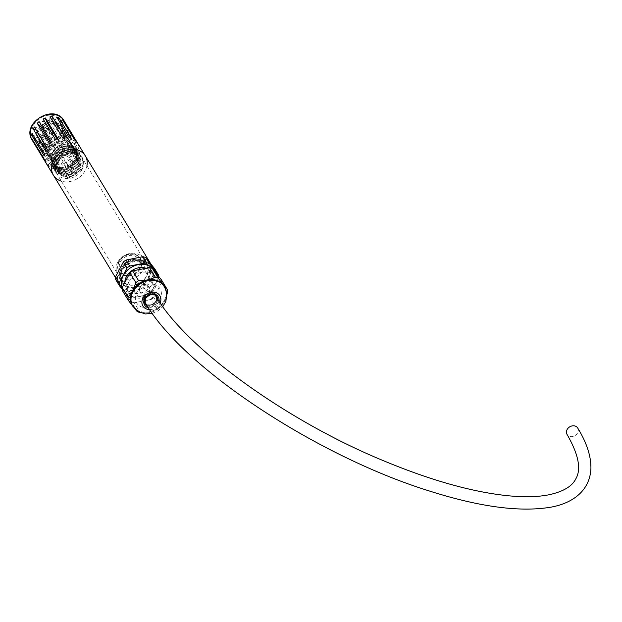 <?xml version="1.0" encoding="UTF-8"?>
<svg xmlns="http://www.w3.org/2000/svg" width="622" height="622" viewBox="0 0 622 622"><rect width="100%" height="100%" fill="white"/><g stroke="black" fill="none" stroke-linecap="round" stroke-linejoin="round"><path stroke-width="0.47" stroke-dasharray="3.11 2.33" d="M121.858 270.096A15.838 13.039 148.8 0 0 133.52 288.11A15.838 13.039 148.8 0 0 148.347 279.123A15.838 13.039 148.8 0 0 142.594 261.201A15.838 13.039 148.8 0 0 121.858 270.096M122.083 268.727A14.298 11.771 148.8 0 0 127.899 284.425A14.298 11.771 148.8 0 0 146.333 276.3A14.298 11.771 148.8 0 0 140.518 260.602A14.298 11.771 148.8 0 0 122.083 268.727M129.213 281.206A14.928 12.284 148.8 0 0 129.104 292.9A14.928 12.284 148.8 0 0 148.238 295.668A14.928 12.284 148.8 0 0 154.637 277.428A14.928 12.284 148.8 0 0 141.995 272.288A14.928 12.284 148.8 0 0 129.213 281.206M124.828 282.536A14.928 12.284 148.8 0 0 126.32 288.305A14.928 12.284 148.8 0 0 145.455 291.08A14.928 12.284 148.8 0 0 151.854 272.833A14.928 12.284 148.8 0 0 146.046 268.261M144.172 294.595A4.976 4.097 148.8 0 0 144.133 298.49A4.976 4.097 148.8 0 0 150.508 299.415A4.976 4.097 148.8 0 0 152.647 293.335A4.976 4.097 148.8 0 0 148.425 291.625A4.976 4.097 148.8 0 0 144.172 294.595M139.826 287.426A4.976 4.097 148.8 0 0 139.787 291.321A4.976 4.097 148.8 0 0 146.17 292.247A4.976 4.097 148.8 0 0 148.3 286.167A4.976 4.097 148.8 0 0 144.086 284.456A4.976 4.097 148.8 0 0 139.826 287.426M159.955 299.524A13.645 11.227 148.8 0 0 147.818 284.262A13.645 11.227 148.8 0 0 137.392 303.948A13.645 11.227 148.8 0 0 159.955 299.524M132.432 305.581A18.66 15.356 148.8 0 0 133.349 306.903A18.66 15.356 148.8 0 0 149.171 311.847A18.66 15.356 148.8 0 0 164.208 300.854A18.66 15.356 148.8 0 0 164.348 286.244M146.675 276.16A14.928 12.284 148.8 0 0 146.784 264.474A14.928 12.284 148.8 0 0 134.142 259.335A14.928 12.284 148.8 0 0 121.368 268.253A14.928 12.284 148.8 0 0 121.259 279.947A14.928 12.284 148.8 0 0 133.901 285.086A14.928 12.284 148.8 0 0 146.675 276.16M117.737 262.266A14.928 12.284 148.8 0 0 117.628 273.952A14.928 12.284 148.8 0 0 136.762 276.728A14.928 12.284 148.8 0 0 143.153 258.48A14.928 12.284 148.8 0 0 130.511 253.341A14.928 12.284 148.8 0 0 117.737 262.266M119.004 261.761A12.634 10.403 148.8 0 0 130.247 275.896A12.634 10.403 148.8 0 0 139.903 257.663A12.634 10.403 148.8 0 0 119.004 261.761M119.214 261.823A12.386 10.193 148.8 0 0 119.129 271.526A12.386 10.193 148.8 0 0 134.997 273.828A12.386 10.193 148.8 0 0 140.308 258.69A12.386 10.193 148.8 0 0 129.819 254.421A12.386 10.193 148.8 0 0 119.214 261.823M118.926 261.341A12.386 10.193 148.8 0 0 118.833 271.044A12.386 10.193 148.8 0 0 134.71 273.338A12.386 10.193 148.8 0 0 140.012 258.2A12.386 10.193 148.8 0 0 129.524 253.939A12.386 10.193 148.8 0 0 118.926 261.341M138.411 267.429A10.597 8.724 148.8 0 0 138.597 259.32A10.597 8.724 148.8 0 0 124.905 257.166A10.597 8.724 148.8 0 0 120.481 270.306A10.597 8.724 148.8 0 0 129.469 273.742A10.597 8.724 148.8 0 0 138.411 267.429M152.297 291.321A9.734 8.008 148.8 0 0 152.468 283.873A9.734 8.008 148.8 0 0 139.896 281.898A9.734 8.008 148.8 0 0 135.829 293.957A9.734 8.008 148.8 0 0 144.079 297.122A9.734 8.008 148.8 0 0 152.297 291.321M115.7 279.566L124.789 290.995A20.65 16.996 148.8 0 0 127.619 291.873L144.506 288.561A20.65 16.996 148.8 0 0 147.196 286.602L155.002 271.861A20.65 16.996 148.8 0 0 154.862 269.007M122.161 289.176L128.435 297.013L124.789 290.995M128.435 297.013A20.65 16.996 148.8 0 0 131.265 297.899L148.16 294.587A20.65 16.996 148.8 0 0 150.851 292.62L158.649 277.886A20.65 16.996 148.8 0 0 158.641 276.347M158.649 277.886L155.002 271.861M131.265 297.899L127.619 291.873M150.851 292.62L147.196 286.602M148.16 294.587L144.506 288.561M167.52 292.519L161.596 282.738L153.79 297.471L159.722 307.26L164.208 300.854L167.015 294.128M157.032 309.227L151.099 299.439L134.212 302.751L140.137 312.532L149.171 311.847L157.032 309.227A20.65 16.996 148.8 0 0 159.722 307.26M122.137 288.211A18.66 15.356 148.8 0 0 124.05 291.562A18.66 15.356 148.8 0 0 139.872 296.5A18.66 15.356 148.8 0 0 154.909 285.514A18.66 15.356 148.8 0 0 156.145 273.206M161.596 282.738A20.65 16.996 148.8 0 0 161.456 279.884M151.099 299.439A20.65 16.996 148.8 0 0 153.79 297.471M137.306 311.653L131.374 301.864A20.65 16.996 148.8 0 0 134.212 302.751M131.374 301.864L122.293 290.435M132.844 306.257L135.557 309.608M577.69 427.998A6.22 5.116 -31.2 0 1 575.031 435.602A6.22 5.116 -31.2 0 1 567.054 434.444M155.85 296.22A6.22 5.116 -31.2 0 1 155.803 301.095A6.22 5.116 -31.2 0 1 150.477 304.811A6.22 5.116 -31.2 0 1 145.206 302.665M144.607 300.861A6.22 5.116 -31.2 0 1 147.873 295.069A6.22 5.116 -31.2 0 1 154.52 294.851M147.935 278.244A14.928 12.284 148.8 0 0 148.044 266.55A14.928 12.284 148.8 0 0 128.91 263.782A14.928 12.284 148.8 0 0 122.518 282.023A14.928 12.284 148.8 0 0 135.161 287.162A14.928 12.284 148.8 0 0 147.935 278.244M82.042 169.511A14.928 12.284 148.8 0 0 82.151 157.817A14.928 12.284 148.8 0 0 63.016 155.049A14.928 12.284 148.8 0 0 56.618 173.297A14.928 12.284 148.8 0 0 69.26 178.428A14.928 12.284 148.8 0 0 82.042 169.511M85.338 155.889A18.66 15.356 -31.2 0 1 85.198 170.498A18.66 15.356 -31.2 0 1 69.229 181.647A18.66 15.356 -31.2 0 1 53.43 175.225M151.099 279.231A18.66 15.356 -31.2 0 1 135.13 290.381A18.66 15.356 -31.2 0 1 119.323 283.959A18.66 15.356 -31.2 0 1 127.323 261.154A18.66 15.356 -31.2 0 1 151.239 264.614A18.66 15.356 -31.2 0 1 151.099 279.231M72.51 152.304A15.177 12.494 -31.2 0 1 79.188 154.388L82.298 157.584L82.026 169.2L68.84 177.954L55.786 172.411L54.876 162.326L62.021 153.409L72.961 150.749L81.202 155.772L80.922 167.388L67.744 176.143L54.689 170.599L53.78 160.515L60.917 151.597L71.857 148.938L80.106 153.961L79.826 165.576L66.64 174.331L53.593 168.787L52.676 158.703L59.821 149.785L70.76 147.126L79.01 152.149L78.73 163.765L65.543 172.519L52.497 166.976L51.579 156.892L58.725 147.974L69.664 145.307L77.906 150.337L77.626 161.953L64.447 170.708L51.393 165.164L50.483 155.08L57.628 146.154L68.568 143.495L76.809 148.526L76.529 160.142L67.884 167.683A15.177 12.494 148.8 0 0 74.228 163.042C79.803 153.144 77.4 146.971 67.028 144.514L61.656 145.183L56.12 148.37L52.388 153.409L51.377 159.146L52.73 163.345L57.846 167.505L63.825 168.197L69.874 166.183L74.57 161.984L76.809 156.635L76.086 151.441L72.587 147.686L67.168 146.287L61.15 147.624L55.98 151.403L52.917 156.76L52.714 162.451L53.834 165.157L55.444 167.155L60.466 169.775L66.608 169.72L72.424 167.046L76.514 162.474L78.014 156.969L76.49 152.048L72.362 148.86L66.64 148.191L60.707 150.244L56.003 154.551L53.663 160.134L54.277 165.685L54.93 166.968L57.714 169.915L63.172 171.843L69.376 171.05L74.858 167.753L77.61 164.286L78.333 162.777L78.994 157.35L76.7 152.787L72.02 150.221L66.095 150.299L60.357 153.028L56.198 157.801L54.627 163.508L56.027 168.787L60.132 172.504L65.932 173.709L72.082 172.193L77.136 168.344L78.706 166.097L79.904 163.112L79.748 157.786L76.724 153.673L71.584 151.784L65.559 152.6L60.124 155.966L56.586 161.121L55.817 166.851L57.123 170.599L58.017 171.835L62.682 174.906L68.723 175.381L74.718 173.165L79.81 167.909L81.257 163.438L80.075 157.926L76.599 154.722L71.079 153.541L65.069 155.096L60.031 159.045L57.185 164.48L57.224 170.14C55.957 160.204 61.049 154.256 72.51 152.297L82.213 157.428L81.933 169.052L68.747 177.806L55.7 172.263L54.783 162.171L61.928 153.253L72.867 150.594L81.109 155.624L80.829 167.232L67.65 175.995L54.596 170.451L53.686 160.359L60.832 151.441L71.771 148.782L80.013 153.805L79.733 165.421L66.554 174.176L53.5 168.64L52.59 158.548L59.728 149.63L70.667 146.971L78.916 151.993L78.636 163.609L65.45 172.364L52.404 166.828L51.486 156.736L58.631 147.818L69.571 145.159L77.812 150.182L77.54 161.798L64.354 170.552L51.307 165.017L50.39 154.925L57.535 146.007L68.474 143.348L76.716 148.37L76.436 159.986L74.228 163.042M79.188 154.388C85.626 161.914 83.869 168.904 73.925 175.357L68.451 176.819L62.55 175.87L58.243 172.403L56.532 167.201L57.815 161.479L61.757 156.557L67.394 153.587L73.365 153.237L78.224 155.562L79.771 157.436L80.79 159.971L80.425 165.374L77.206 170.459L71.872 173.958L65.675 175.023L60.077 173.351L56.4 169.316L55.49 163.843L57.551 158.198L62.068 153.712L67.938 151.41L73.746 151.807L78.084 154.777L79.896 159.574L78.722 165.024L74.827 169.79L69.12 172.698L62.946 173.025L57.753 170.653L54.759 166.113L54.666 160.46L57.465 155.01L62.48 151.029L68.482 149.428L74.018 150.563L77.758 154.124L78.776 159.232L76.809 164.628L72.315 168.99L66.336 171.244L60.287 170.825L55.583 167.792L53.336 162.832L54.052 157.102L57.551 151.931L62.962 148.526L68.988 147.655L74.158 149.498L77.221 153.587L77.431 158.905L74.71 164.146L69.695 168.026L63.553 169.596L57.729 168.43L53.601 164.783L52.131 159.489L53.655 153.782L57.776 148.985L63.498 146.209L69.431 146.084L74.142 148.604L76.483 153.144L75.876 158.571L72.44 163.563L66.982 166.898L60.785 167.738L55.304 165.849L51.82 161.658L51.159 156.122A13.093 10.776 148.8 0 0 52.326 162.676A13.093 10.776 148.8 0 0 63.421 167.186A13.093 10.776 148.8 0 0 74.624 159.356A13.093 10.776 148.8 0 0 74.726 149.109A13.093 10.776 148.8 0 0 67.028 144.514M73.925 175.35A13.093 10.776 -31.2 0 1 58.188 172.341A13.093 10.776 -31.2 0 1 57.224 170.14M70.986 159.986L74.415 163.135L61.967 142.594L58.538 139.445L70.986 159.986A13.093 10.776 -31.2 0 1 69.166 161.65L56.719 141.108A13.093 10.776 -31.2 0 1 54.503 142.555L56.104 146.885A18.66 15.356 -31.2 0 1 53.842 147.888L66.282 168.43L64.68 164.091L52.232 143.558L53.842 147.888M58.538 139.445A13.093 10.776 148.8 0 0 60.116 137.423L64.851 138.9A18.66 15.356 -31.2 0 0 65.434 137.882A18.66 15.356 -31.2 0 0 65.948 136.824L61.213 135.347A13.093 10.776 148.8 0 0 61.92 133.054L67.238 132.634A18.66 15.356 -31.2 0 0 67.44 130.472L62.13 130.884A13.093 10.776 148.8 0 0 61.85 128.661L66.935 126.421L79.383 146.955L74.298 149.202L61.85 128.661M61.213 135.347L73.66 155.889A13.093 10.776 -31.2 0 1 73.163 156.946A13.093 10.776 -31.2 0 1 72.564 157.957L60.116 137.423M62.13 130.884L74.57 151.426A13.093 10.776 -31.2 0 1 74.368 153.587L61.92 133.054M73.583 147.266L78.667 145.027L66.22 124.486L61.135 126.733L73.583 147.266A13.093 10.776 -31.2 0 1 74.298 149.202M61.135 126.733A13.093 10.776 148.8 0 0 60.808 126.149A13.093 10.776 148.8 0 0 59.914 124.921L63.568 121.593M62.472 119.789L58.39 123.521L70.83 144.063A13.093 10.776 -31.2 0 1 72.362 145.462L59.914 124.921M58.39 123.521A13.093 10.776 148.8 0 0 56.415 122.41L58.079 119.261M56.765 117.099L54.301 121.749L66.748 142.29A13.093 10.776 -31.2 0 1 68.863 142.943L56.415 122.41M54.301 121.749A13.093 10.776 148.8 0 0 51.875 121.492L51.999 120.163M49.97 116.812L49.511 121.679L61.951 142.213A13.093 10.776 -31.2 0 1 64.323 142.034L51.875 121.492M49.511 121.679A13.093 10.776 148.8 0 0 46.992 122.316M43.12 118.989L44.73 123.319L57.177 143.861A13.093 10.776 -31.2 0 1 59.44 142.858L57.014 138.854M44.73 123.319A13.093 10.776 148.8 0 0 42.514 124.765L39.077 121.617M50.67 142.897L53.134 146.963A13.093 10.776 -31.2 0 1 54.961 145.299L42.514 124.765M40.694 126.429A13.093 10.776 148.8 0 0 39.108 128.451L34.373 126.974M36.185 129.951L38.012 130.527L50.46 151.06A13.093 10.776 -31.2 0 1 51.556 148.992L39.108 128.451M38.012 130.527A13.093 10.776 148.8 0 0 37.304 132.82L31.994 133.24M33.238 135.293L37.102 134.99L49.55 155.531A13.093 10.776 -31.2 0 1 49.752 153.362L37.304 132.82M37.102 134.99A13.093 10.776 148.8 0 0 37.374 137.213L32.29 139.452M33.363 141.225L38.09 139.141L50.538 159.683A13.093 10.776 -31.2 0 1 49.822 157.747L37.374 137.213M38.09 139.141A13.093 10.776 148.8 0 0 38.416 139.725A13.093 10.776 148.8 0 0 39.31 140.953L35.221 144.685L47.669 165.219L51.758 161.487L39.31 140.953M53.29 162.886L49.2 166.618L36.752 146.084L40.842 142.352L53.29 162.886A13.093 10.776 -31.2 0 1 51.758 161.487M40.842 142.352A13.093 10.776 148.8 0 0 42.817 143.464L40.352 148.122A18.66 15.356 -31.2 0 0 42.459 148.775L44.924 144.125A13.093 10.776 148.8 0 0 47.35 144.382L46.883 149.249A18.66 15.356 -31.2 0 0 49.255 149.062L49.721 144.195A13.093 10.776 148.8 0 0 52.232 143.558M44.924 144.125L57.372 164.667A13.093 10.776 -31.2 0 1 55.257 164.006L42.817 143.464M49.721 144.195L62.169 164.737A13.093 10.776 -31.2 0 1 59.798 164.923L47.35 144.382M54.503 142.555L66.951 163.096A13.093 10.776 -31.2 0 1 64.68 164.091M73.66 155.889L78.395 157.366A18.66 15.356 -31.2 0 1 77.882 158.416A18.66 15.356 -31.2 0 1 77.299 159.442L64.851 138.9M86.924 165.701A18.66 15.356 -31.2 0 1 85.198 170.498A18.66 15.356 -31.2 0 1 61.391 181.173M78.395 157.366L65.948 136.824M57.372 164.667L54.907 169.316A18.66 15.356 -31.2 0 1 52.8 168.655L40.352 148.122M54.907 169.316L42.459 148.775M74.57 151.426L79.888 151.006A18.66 15.356 -31.2 0 1 79.686 153.175L67.238 132.634M79.888 151.006L67.44 130.472M62.169 164.737L61.702 169.596A18.66 15.356 -31.2 0 1 59.331 169.783L46.883 149.249M61.702 169.596L49.255 149.062M49.2 166.618A18.66 15.356 -31.2 0 1 47.669 165.219M36.752 146.084A18.66 15.356 -31.2 0 1 35.221 144.685M78.667 145.027A18.66 15.356 -31.2 0 1 79.383 146.955M66.22 124.486A18.66 15.356 -31.2 0 1 66.935 126.421M66.951 163.096L68.552 167.427A18.66 15.356 -31.2 0 1 66.282 168.43M68.552 167.427L56.104 146.885M74.415 163.135A18.66 15.356 -31.2 0 1 72.595 164.791L60.147 144.257L56.719 141.108M61.967 142.594A18.66 15.356 -31.2 0 1 60.147 144.257M72.595 164.791L69.166 161.65M49.55 155.531L44.232 155.943M44.737 159.994L49.822 157.747M50.538 159.683L45.453 161.922M61.951 142.213L62.418 137.353M57.838 138.527L59.44 142.858M57.177 143.861L55.568 139.522M76.452 141.73L72.362 145.462M70.83 144.063L74.92 140.331M51.525 142.158L54.961 145.299M53.134 146.963L49.706 143.822M59.331 169.783L59.798 164.923M50.46 151.06L45.725 149.583M44.442 153.774L49.752 153.362M66.748 142.29L69.213 137.633M64.789 137.167L64.323 142.034M79.686 153.175L74.368 153.587M77.299 159.442L72.564 157.957M71.32 138.294L68.863 142.943M46.821 147.515L51.556 148.992M52.8 168.655L55.257 164.006M51.159 156.122C50.887 166.369 56.462 170.218 67.884 167.683M43.563 121.998L42.055 121.523L46.059 119.758L57.364 123.288L58.647 124.26L58.631 126.701L57.123 126.235L56.579 124.765L45.282 121.236L43.563 121.998L41.837 121.166L45.841 119.393L57.146 122.923L58.421 123.902L58.406 126.336L56.905 125.869L56.361 124.408L45.056 120.878L43.338 121.632M57.138 125.185L56.361 124.408L57.138 125.185M42.452 125.566L44.823 129.858L45.523 130.465L47.941 129.975L50.203 133.536L49.122 134.173L52.1 135.293L53.103 131.903L51.743 132.657L48.773 128.443L46.401 129.011L43.991 124.688A0.886 0.731 148.8 0 0 42.452 125.566L42.234 125.201A0.886 0.731 -31.2 0 1 43.773 124.322L46.183 128.653L48.555 128.085L51.525 132.292L52.886 131.537L51.883 134.927L48.897 133.808L49.978 133.178L47.715 129.617L45.305 130.099L42.234 125.201M52.746 137.804L48.741 139.577L37.437 136.047L36.162 135.067L36.177 132.626L37.678 133.1L38.222 134.562L49.527 138.092L51.245 137.338L52.746 137.804L52.528 137.446L48.524 139.211L37.219 135.682L35.936 134.702L35.952 132.268L37.46 132.735L38.004 134.204L49.301 137.734L51.02 136.972L52.528 137.446M37.662 134.142L38.222 134.562L37.662 134.142M144.211 297.153A7.176 5.901 148.8 0 0 147.126 305.029A7.176 5.901 148.8 0 0 156.371 300.955A7.176 5.901 148.8 0 0 153.455 293.079A7.176 5.901 148.8 0 0 144.211 297.153M145.253 298.506A6.842 5.629 148.8 0 1 151.115 294.416A6.842 5.629 148.8 0 1 156.907 296.772L156.62 296.352A6.842 5.629 148.8 0 0 156.379 295.901A6.842 5.629 148.8 0 0 150.586 293.545A6.842 5.629 148.8 0 0 144.724 297.635A6.842 5.629 148.8 0 0 144.677 302.992A6.842 5.629 148.8 0 0 144.973 303.419L145.206 303.863M146.458 304.694A6.842 5.629 148.8 0 0 153.486 304.236A6.842 5.629 148.8 0 0 157.063 298.187M147.025 305.589A6.842 5.629 148.8 0 0 154.062 305.083A6.842 5.629 148.8 0 0 157.584 299.019M148.363 307.641A7.977 6.562 148.8 0 0 158.874 300.994M149.645 309.562A9.952 8.195 148.8 0 0 160.134 302.867M132.867 306.312A18.66 15.356 148.8 0 0 156.791 309.772A18.66 15.356 148.8 0 0 164.783 286.967M61.127 133.598A16.172 13.311 148.8 0 0 46.736 115.505A16.172 13.311 148.8 0 0 34.381 138.838A16.172 13.311 148.8 0 0 61.127 133.598M64.105 120.847A18.66 15.356 -31.2 0 1 63.965 135.464A18.66 15.356 -31.2 0 1 47.995 146.613A18.66 15.356 -31.2 0 1 32.188 140.191M133.52 288.11C124.314 288.608 115.653 280.926 121.119 268.898C123.49 264.63 127.067 261.691 131.848 260.074C137.034 258.527 141.629 259.133 145.626 261.893C150.967 266.558 151.869 272.304 148.347 279.123M126.32 288.305L129.104 292.9M151.854 272.833L154.637 277.428M139.787 291.321L144.133 298.49M148.3 286.167L152.647 293.335M146.411 304.609L149.614 305.27L153.385 304.065L156.122 301.32L157.016 298.109M152.304 313.356L158.035 310.813L162.777 306.615M117.628 273.952L121.259 279.947M143.153 258.48L146.784 264.474M118.833 271.044L119.129 271.526M140.012 258.2L140.308 258.69M152.468 283.873L138.597 259.32M135.829 293.957L120.481 270.306M148.044 266.55L82.151 157.817M122.518 282.023L56.618 173.297M151.239 264.614L150.819 263.93M119.323 283.959L115.552 277.731M80.067 157.926L79.771 157.436M58.188 172.341L57.924 171.913M78.971 156.114L78.675 155.624M57.123 170.599L56.827 170.101M77.874 154.303L77.579 153.813M56.027 168.78L55.731 168.29M76.778 152.491L76.475 152.001M54.93 166.968L54.635 166.478M74.726 149.109L60.808 126.149M52.73 163.345L52.435 162.855M52.326 162.676L38.416 139.725M75.674 150.679L75.379 150.19M53.834 165.157L53.531 164.667"/><path stroke-width="0.93" d="M146.046 268.261A14.928 12.284 148.8 0 0 126.437 276.619A14.928 12.284 148.8 0 0 124.828 282.536M162.777 306.615L165.825 301.476L166.991 293.786L164.348 286.244A18.66 15.356 148.8 0 0 163.423 284.923A18.66 15.356 148.8 0 0 147.608 279.978A18.66 15.356 148.8 0 0 132.572 290.972A18.66 15.356 148.8 0 0 132.432 305.581L137.781 311.342L145.268 313.947L152.304 313.356M129.703 266.037A20.65 16.996 148.8 0 0 127.012 268.004L119.214 282.738A20.65 16.996 148.8 0 0 119.354 285.591L115.7 279.566A20.65 16.996 148.8 0 1 115.56 276.712L123.366 261.979A20.65 16.996 148.8 0 1 126.056 260.012L142.943 256.699L146.598 262.725L129.703 266.037L126.056 260.012M119.354 285.591L122.161 289.176M163.423 284.923L158.299 278.244A20.65 16.996 148.8 0 0 155.469 277.358L147.608 279.978L138.574 280.67A20.65 16.996 148.8 0 0 135.884 282.637L129.951 272.848A20.65 16.996 148.8 0 1 132.641 270.881L149.537 267.577A20.65 16.996 148.8 0 1 152.367 268.455L161.456 279.884L167.38 289.665L163.423 284.923M127.012 268.004L123.366 261.979M158.641 276.347A20.65 16.996 148.8 0 0 158.509 275.033L154.862 269.007L145.773 257.586A20.65 16.996 148.8 0 0 142.943 256.699M158.509 275.033L149.428 263.604A20.65 16.996 148.8 0 0 146.598 262.725M149.428 263.604L145.773 257.586M156.145 273.206A18.66 15.356 148.8 0 0 154.124 269.583A18.66 15.356 148.8 0 0 138.309 264.638A18.66 15.356 148.8 0 0 123.273 275.632A18.66 15.356 148.8 0 0 122.137 288.211M119.214 282.738L115.56 276.712M167.015 294.128L167.52 292.519A20.65 16.996 148.8 0 0 167.38 289.665M158.299 278.244L152.367 268.455M138.574 280.67L132.641 270.881M155.469 277.358L149.537 267.577M128.225 300.224A20.65 16.996 148.8 0 1 128.085 297.37L122.153 287.589A20.65 16.996 148.8 0 0 122.293 290.435L128.225 300.224L132.844 306.257M122.153 287.589L129.951 272.848M128.085 297.37L132.572 290.972L135.884 282.637M135.557 309.608L137.306 311.653A20.65 16.996 148.8 0 0 139.81 312.454M154.52 294.851A6.22 5.116 -31.2 0 1 155.85 296.22C185.822 348.102 286.587 421.195 385.111 461.4C431.474 480.549 472.246 491.979 507.428 495.687C524.105 497.336 538.061 497.009 549.288 494.708C563.361 491.574 572.209 486.28 575.817 478.831C581.469 469.206 578.546 454.41 567.054 434.444A6.22 5.116 -31.2 0 1 567.101 429.577A6.22 5.116 -31.2 0 1 572.427 425.86A6.22 5.116 -31.2 0 1 577.69 427.998C586.857 442.926 591.258 456.634 590.9 469.105C589.399 493.666 568.283 505.297 545.976 507.894C516.011 511.789 477.206 506.176 429.569 491.053C317.026 456.245 182.534 367.703 145.206 302.665A6.22 5.116 -31.2 0 1 144.607 300.861M61.391 181.173A18.66 15.356 -31.2 0 1 53.43 175.225A18.66 15.356 -31.2 0 1 61.422 152.421A18.66 15.356 -31.2 0 1 85.338 155.889A18.66 15.356 -31.2 0 1 86.924 165.701M57.014 138.854L46.992 122.316L45.39 117.986L57.838 138.527A18.66 15.356 -31.2 0 0 55.568 139.522L43.12 118.989A18.66 15.356 -31.2 0 1 45.39 117.986M50.67 142.897L40.694 126.429L37.258 123.28A18.66 15.356 -31.2 0 1 39.077 121.617L51.525 142.158A18.66 15.356 -31.2 0 0 49.706 143.822L37.258 123.28M115.552 277.731L53.43 175.225A18.66 15.356 -31.2 0 1 61.422 152.421A18.66 15.356 -31.2 0 1 85.338 155.889L64.105 120.847A18.66 15.356 -31.2 0 0 40.189 117.387A18.66 15.356 -31.2 0 0 32.188 140.191C20.798 123.179 54.293 102.879 64.105 120.847M33.277 129.049A18.66 15.356 -31.2 0 1 34.373 126.974L46.821 147.515A18.66 15.356 -31.2 0 0 45.725 149.583L33.277 129.049L36.185 129.951M56.765 117.099A18.66 15.356 -31.2 0 1 58.88 117.752L71.32 138.294A18.66 15.356 -31.2 0 0 69.213 137.633L56.765 117.099M49.97 116.812A18.66 15.356 -31.2 0 1 52.341 116.633L64.789 137.167A18.66 15.356 -31.2 0 0 62.418 137.353L49.97 116.812M31.784 135.402A18.66 15.356 -31.2 0 1 31.994 133.24L44.442 153.774A18.66 15.356 -31.2 0 0 44.232 155.943L31.784 135.402L33.238 135.293M76.452 141.73L64.004 121.197A18.66 15.356 -31.2 0 0 62.472 119.789L74.92 140.331A18.66 15.356 -31.2 0 1 76.452 141.73M33.005 141.388L45.453 161.922A18.66 15.356 -31.2 0 1 44.737 159.994L32.29 139.452A18.66 15.356 -31.2 0 0 33.005 141.388L33.363 141.225M63.568 121.593L64.004 121.197M58.079 119.261L58.88 117.752M51.999 120.163L52.341 116.633M146.411 304.609L144.965 303.412A6.842 5.629 148.8 0 0 146.458 304.694M157.063 298.187A6.842 5.629 148.8 0 0 156.62 296.36L157.016 298.109M145.253 298.506A6.842 5.629 148.8 0 0 145.206 303.863A6.842 5.629 148.8 0 0 147.025 305.589M157.584 299.019A6.842 5.629 148.8 0 0 156.907 296.772C156.176 295.504 152.273 291.174 145.299 298.731L145.206 303.863M158.874 300.994A7.977 6.562 148.8 0 0 153.891 293.988A7.977 6.562 148.8 0 0 144.631 298.754A7.977 6.562 148.8 0 0 148.363 307.641M160.134 302.867A9.952 8.195 148.8 0 0 155.453 292.48A9.952 8.195 148.8 0 0 142.951 298.233A9.952 8.195 148.8 0 0 149.645 309.562M164.783 286.967A18.66 15.356 148.8 0 0 148.977 280.545A18.66 15.356 148.8 0 0 133.007 291.695A18.66 15.356 148.8 0 0 132.867 306.312M150.819 263.93L85.338 155.889M53.43 175.225L32.188 140.191"/></g></svg>
